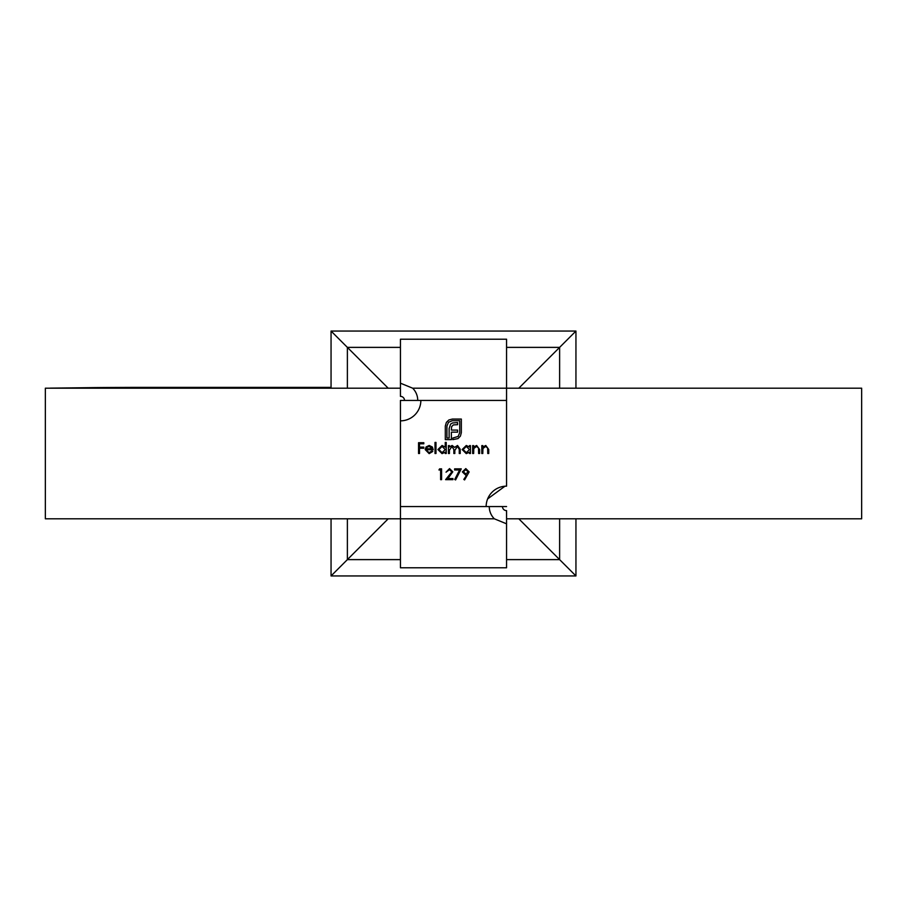 <?xml version="1.0" encoding="UTF-8"?>
<svg xmlns="http://www.w3.org/2000/svg" width="907" height="907" viewBox="0 0 907 907"><rect width="100%" height="100%" fill="white"/><g stroke="black" fill="none" stroke-linecap="round" stroke-linejoin="round"><path stroke-width="1.36" d="M347.381 518.804L347.381 559.619L331.055 575.945L347.381 559.619L400.44 559.619M506.56 559.619L559.619 559.619L575.945 575.945L559.619 559.619L559.619 518.804M559.619 388.196L559.619 347.381L575.945 331.055L559.619 347.381L506.56 347.381M400.44 347.381L347.381 347.381L331.055 331.055L347.381 347.381L347.381 388.196M347.381 347.381L388.196 388.196M559.619 347.381L518.804 388.196M559.619 559.619L518.804 518.804M347.381 559.619L388.196 518.804M404.522 400.44A4.082 4.082 0 0 0 400.44 396.359L400.44 339.218L506.56 339.218L506.56 388.196L861.65 388.196L861.65 518.804L506.56 518.804M400.44 506.56L486.152 506.56A20.407 20.407 0 0 1 506.56 486.152L506.56 400.44L420.848 400.44A20.407 20.407 0 0 1 400.44 420.848L400.44 518.804L45.35 518.804L45.35 388.196L400.44 388.196M132.445 388.049L132.433 387.38L331.055 387.38M92.185 387.64L50.18 388.128L142.614 388.083C74.079 387.879 70.689 387.64 132.433 387.38L87.775 387.743M142.614 388.083L145.698 388.196M144.757 388.196L143.725 388.185M446.369 422.39L448.852 419.975L452.31 419.068L461.334 419.068L461.334 432.662L460.427 436.086L458.024 438.58L452.842 439.623L452.842 438.013L458.137 436.448L459.724 432.662L459.724 420.689L452.31 420.689L448.512 422.277L446.924 426.041L446.924 438.013L449.135 438.013L449.135 428.501L450.632 424.057L452.502 422.957L457.604 422.583L457.604 424.68L453.319 424.907L451.595 426.687L451.369 430.088L457.604 430.088L457.604 432.151L451.369 432.151L451.403 439.623L445.314 439.623L445.314 426.041L446.369 422.39M426.154 449.759L429.034 452.672L431.936 451.006L432.798 451.459L429.158 453.636L425.19 449.577L426.097 446.936L429.181 445.473L432.356 447.026L433.217 449.759L426.154 449.759M449.418 453.5L448.443 453.5L448.443 445.609L449.418 445.609L449.418 446.981L452.14 445.473L454.645 447.378L457.547 445.473L460.212 449.226L460.212 453.5L459.248 453.5L459.248 449.226L457.377 446.437L454.815 450.428L454.815 453.5L453.851 453.5L453.851 449.487L451.969 446.437L449.418 450.178L449.418 453.5M440.621 469.973L438.965 469.973L439.6 468.862L441.596 468.862L441.596 479.667L440.621 479.667L440.621 469.973M482.785 453.5L481.81 453.5L481.81 445.609L482.785 445.609L482.785 447.026L485.789 445.473L488.737 449.475L488.737 453.5L487.762 453.5L487.649 447.99L485.619 446.437L482.932 448.534L482.785 453.5M473.647 453.5L472.672 453.5L472.672 445.609L473.647 445.609L473.647 447.026L476.651 445.473L479.599 449.475L479.599 453.5L478.624 453.5L478.511 447.99L476.481 446.437L473.794 448.534L473.647 453.5M469.486 447.072L469.486 445.609L470.461 445.609L470.461 453.5L469.486 453.5L469.486 452.14L466.266 453.636L462.151 449.532L466.3 445.473L469.486 447.072M445.258 447.14L445.258 442.423L446.233 442.423L446.233 453.5L445.258 453.5L445.258 452.14L442.038 453.636L437.922 449.532L442.072 445.473L445.258 447.14M435.984 453.5L435.02 453.5L435.02 442.423L435.984 442.423L435.984 453.5M469.146 471.901L464.577 479.939L463.806 479.395L466.799 475.007L465.665 475.098L462.366 471.889L465.801 468.59L469.146 471.901M459.611 469.973L454.611 469.973L454.611 468.862L461.255 468.862L455.575 479.939L454.736 479.474L459.611 469.973M451.833 471.878L449.498 469.69L446.029 472.184L449.543 468.59L452.808 471.799L447.922 478.556L452.944 478.556L452.944 479.667L445.609 479.667L451.833 471.878M419.51 453.5L418.546 453.5L418.546 442.707L423.807 442.707L423.807 443.806L419.51 443.806L419.51 447.128L423.807 447.128L423.807 448.239L419.51 448.239L419.51 453.5M506.56 523.815L494.326 518.804L400.44 518.804L400.44 567.782L506.56 567.782L506.56 510.641A4.082 4.082 0 0 1 502.478 506.56M400.44 383.185L412.674 388.196L506.56 388.196L506.56 400.44M412.674 388.196A17.301 17.301 0 0 1 417.742 400.44M400.44 420.848L400.44 400.44L420.848 400.44M494.326 518.804A17.301 17.301 0 0 1 489.258 506.56M506.56 506.56L486.152 506.56M469.486 449.566L466.311 446.437L463.126 449.543L466.3 452.672L469.486 449.566M445.258 449.566L442.083 446.437L438.897 449.543L442.072 452.672L445.258 449.566M426.256 448.795L432.254 448.795L429.226 446.437L427.197 447.174L426.256 448.795M463.33 471.844L465.847 473.987L468.171 471.844L465.745 469.69L463.33 471.844M271.238 388.196L271.238 387.38M331.055 518.804L331.055 575.945L575.945 575.945L575.945 518.804M331.055 388.196L331.055 331.055L575.945 331.055L575.945 388.196M504.95 486.22L487.649 498.895"/></g></svg>
